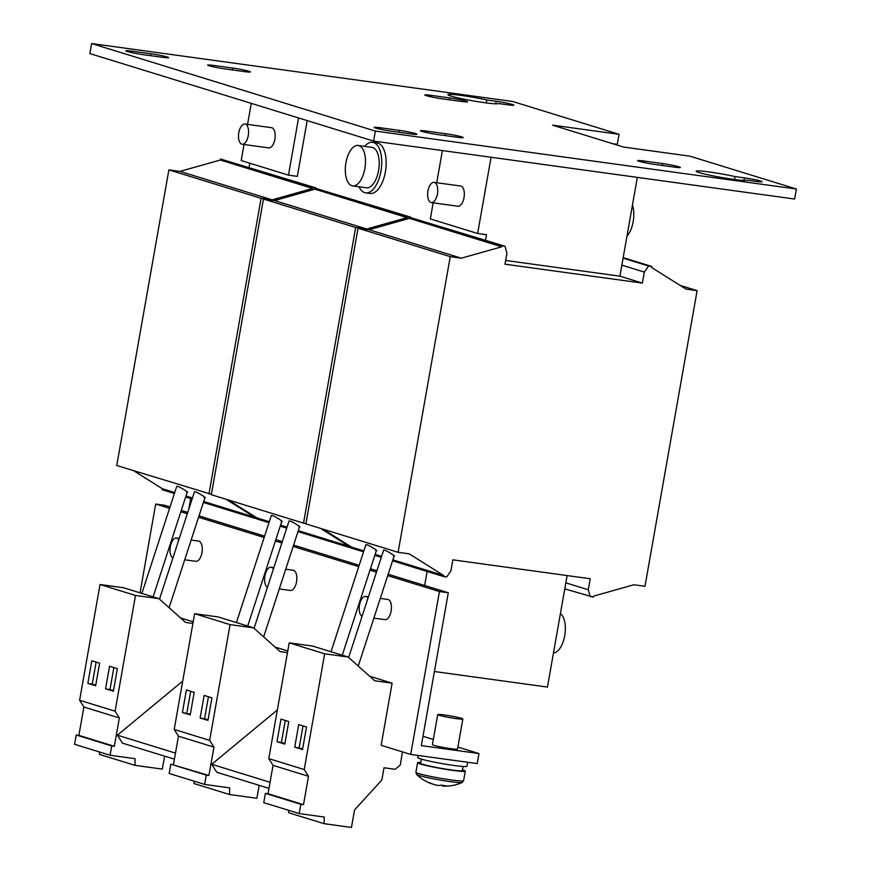 <?xml version="1.0" encoding="UTF-8"?>
<svg xmlns="http://www.w3.org/2000/svg" width="871" height="871" viewBox="0 0 871 871"><rect width="100%" height="100%" fill="white"/><g stroke="black" fill="none" stroke-linecap="round" stroke-linejoin="round"><path stroke-width="1.31" d="M415.456 133.557A12.238 0.838 -170 0 1 416.882 134.221A12.238 0.838 -170 0 1 410.502 133.851L391.885 131.281A12.238 0.838 -170 0 1 374.149 127.406A12.238 0.838 -170 0 1 380.529 127.787L399.147 130.345A12.238 0.838 -170 0 1 415.456 133.557M248.964 71.259A12.238 0.838 -170 0 1 250.391 71.923A12.238 0.838 -170 0 1 244.011 71.553L225.393 68.983A12.238 0.838 -170 0 1 207.657 65.107A12.238 0.838 -170 0 1 214.037 65.488L232.655 68.047A12.238 0.838 -170 0 1 248.964 71.259M167.188 56.974A12.238 0.838 -170 0 1 168.615 57.638A12.238 0.838 -170 0 1 162.224 57.268L143.617 54.71A12.238 0.838 -170 0 1 125.881 50.834A12.238 0.838 -170 0 1 132.261 51.204L150.879 53.762A12.238 0.838 -170 0 1 167.188 56.974M760.721 181.07A12.238 0.838 -170 0 1 762.136 181.734A12.238 0.838 -170 0 1 755.756 181.364L746.393 180.068A25.499 1.753 -170 0 1 720.97 177.368A25.499 1.753 -170 0 1 696.158 171.217A25.499 1.753 -170 0 1 709.473 172.001A25.499 1.753 -170 0 1 735.037 176.573L744.411 177.858A12.238 0.838 -170 0 1 760.721 181.07M678.945 166.786A12.238 0.838 -170 0 1 680.36 167.45A12.238 0.838 -170 0 1 673.98 167.08L655.362 164.51A12.238 0.838 -170 0 1 637.637 160.634A12.238 0.838 -170 0 1 644.017 161.015L662.635 163.574A12.238 0.838 -170 0 1 678.945 166.786M512.453 104.487A12.238 0.838 -170 0 1 513.868 105.151A12.238 0.838 -170 0 1 507.488 104.781L498.125 103.486A25.499 1.753 -170 0 1 498.125 103.497A25.499 1.753 -170 0 1 472.703 100.796A25.499 1.753 -170 0 1 447.89 94.634A25.499 1.753 -170 0 1 461.205 95.418A25.499 1.753 -170 0 1 486.769 99.991L496.143 101.276A12.238 0.838 -170 0 1 512.453 104.487M461.772 136.899A12.238 0.838 -170 0 1 463.187 137.564A12.238 0.838 -170 0 1 456.807 137.193L438.189 134.624A12.238 0.838 -170 0 1 420.464 130.748A12.238 0.838 -170 0 1 426.844 131.129L445.462 133.688A12.238 0.838 -170 0 1 461.772 136.899M466.137 101.145A12.238 0.838 -170 0 1 467.564 101.809A12.238 0.838 -170 0 1 461.184 101.439L442.566 98.869A12.238 0.838 -170 0 1 424.83 94.993A12.238 0.838 -170 0 1 431.21 95.374L449.828 97.933A12.238 0.838 -170 0 1 466.137 101.145M553.466 653.032A20.403 9.799 -82.2 0 0 564.713 635.699A20.403 9.799 -82.2 0 0 560.423 613.587M254.071 628.307L289.063 520.945L289.825 521C291.469 521 303.663 528.653 298.818 526.65M236.422 622.569L271.338 515.48L272.09 515.523C273.734 515.523 285.928 523.177 281.093 521.174M348.65 657.485L383.643 550.113L384.405 550.167C386.049 550.167 398.243 557.821 393.398 555.818M331.002 651.748L365.907 544.647L366.669 544.702C368.313 544.702 380.507 552.356 375.662 550.352M159.491 599.128L194.483 491.767L195.246 491.821C196.89 491.821 209.084 499.475 204.239 497.472M141.842 593.401L176.759 486.301L177.51 486.356C179.154 486.356 191.348 494.009 186.514 492.006M290.043 590.396A10.202 4.899 -82.2 0 0 290.424 590.484A10.202 4.899 -82.2 0 0 296.608 581.436A10.202 4.899 -82.2 0 0 293.581 570.353A10.202 4.899 -82.2 0 0 293.2 570.265A10.202 4.899 -82.2 0 0 292.819 570.244M273.385 569.068A10.202 4.899 -82.2 0 0 271.425 567.304A10.202 4.899 -82.2 0 0 271.044 567.217A10.202 4.899 -82.2 0 0 264.936 575.818A10.202 4.899 -82.2 0 0 267.473 587.185M384.623 619.575A10.202 4.899 -82.2 0 0 385.004 619.651A10.202 4.899 -82.2 0 0 391.188 610.615A10.202 4.899 -82.2 0 0 388.161 599.531A10.202 4.899 -82.2 0 0 387.78 599.444A10.202 4.899 -82.2 0 0 387.399 599.422M367.954 598.235A10.202 4.899 -82.2 0 0 366.005 596.472A10.202 4.899 -82.2 0 0 365.624 596.395A10.202 4.899 -82.2 0 0 359.516 604.986A10.202 4.899 -82.2 0 0 362.053 616.352M195.474 561.229A10.202 4.899 -82.2 0 0 195.844 561.305A10.202 4.899 -82.2 0 0 202.028 552.268A10.202 4.899 -82.2 0 0 199.002 541.185A10.202 4.899 -82.2 0 0 198.632 541.098A10.202 4.899 -82.2 0 0 198.24 541.076M178.805 539.889A10.202 4.899 -82.2 0 0 176.846 538.126A10.202 4.899 -82.2 0 0 176.465 538.049A10.202 4.899 -82.2 0 0 170.357 546.64A10.202 4.899 -82.2 0 0 172.894 558.006M418.08 755.44L417.71 757.552A24.998 1.72 10 0 0 420.606 758.902A24.998 1.72 10 0 0 448.151 764.607A24.998 1.72 10 0 0 466.932 766.23L467.64 762.256M421.324 759.109L420.595 763.225A21.165 1.459 10 0 0 423.045 764.368A21.165 1.459 10 0 0 446.377 769.202A21.165 1.459 10 0 0 462.283 770.574L463.013 766.458M462.425 769.779A24.225 1.666 -170 0 1 462.49 769.801A24.225 1.666 -170 0 1 465.299 771.107L463.612 780.656L462.174 782.474A23.234 1.6 -170 0 1 450.198 781.625A23.234 1.6 -170 0 1 419.234 775.528A23.234 1.6 -170 0 1 416.632 774.439A40.806 40.806 0 0 0 428.14 782.398A40.719 35.602 107.1 0 0 433.018 784.172L433.029 784.161M465.299 771.107A24.225 1.666 -170 0 1 447.084 769.539A24.225 1.666 -170 0 1 420.388 763.998A24.225 1.666 -170 0 1 417.579 762.691A24.225 1.666 -170 0 1 420.737 762.419M442.74 785.37L442.642 786.067A40.719 19.554 -82.2 0 0 442.664 786.078A40.719 19.554 -82.2 0 0 445.919 785.729A40.11 32.619 57.8 0 1 443.633 785.5A40.11 32.619 57.8 0 1 441.347 785.109A40.719 19.554 97.8 0 1 438.08 785.446L435.456 784.923A40.719 35.602 -72.9 0 1 429.969 782.866A40.11 18.476 -52.1 0 1 427.541 782.114A40.719 35.602 107.1 0 0 428.14 782.398M461.358 718.314A12.749 0.882 -170 0 1 462.839 719A12.749 0.882 -170 0 1 453.247 718.172A12.749 0.882 -170 0 1 439.202 715.265A12.749 0.882 -170 0 1 437.721 714.568A12.749 0.882 -170 0 1 447.302 715.396A12.749 0.882 -170 0 1 461.358 718.314M462.839 719L457.536 749.071A12.749 0.882 -170 0 1 447.944 748.243A12.749 0.882 -170 0 1 433.9 745.326A12.749 0.882 -170 0 1 432.419 744.64L437.721 714.568M460.291 186.002A10.202 4.899 97.8 0 1 460.683 186.024A10.202 4.899 97.8 0 1 461.053 186.111A10.202 4.899 97.8 0 1 464.08 197.194A10.202 4.899 97.8 0 1 457.896 206.242L431.308 202.584A10.202 4.899 -82.2 0 0 437.492 193.536A10.202 4.899 -82.2 0 0 434.466 182.453A10.202 4.899 -82.2 0 0 434.085 182.366A10.202 4.899 -82.2 0 0 427.901 191.413A10.202 4.899 -82.2 0 0 430.927 202.497A10.202 4.899 -82.2 0 0 431.308 202.584M271.142 127.656A10.202 4.899 97.8 0 1 271.523 127.678A10.202 4.899 97.8 0 1 271.904 127.765A10.202 4.899 97.8 0 1 274.931 138.848A10.202 4.899 97.8 0 1 268.736 147.896L242.149 144.238A10.202 4.899 -82.2 0 0 248.333 135.19A10.202 4.899 -82.2 0 0 245.306 124.107A10.202 4.899 -82.2 0 0 244.925 124.02A10.202 4.899 -82.2 0 0 238.741 133.067A10.202 4.899 -82.2 0 0 241.768 144.151A10.202 4.899 -82.2 0 0 242.149 144.238M359.081 186.775A25.499 12.248 -82.2 0 0 365.668 192.839L370.099 193.449A25.499 12.248 -82.2 0 0 382.805 181.146A25.499 12.248 -82.2 0 0 377.056 142.92L372.625 142.311A25.499 12.248 -82.2 0 0 364.644 146.361M365.668 192.839A25.499 12.248 -82.2 0 0 378.373 180.537A25.499 12.248 -82.2 0 0 372.625 142.311M358.939 145.631A20.403 9.799 97.8 0 1 364.993 167.809A20.403 9.799 97.8 0 1 352.624 185.893A20.403 9.799 97.8 0 1 351.873 185.719A20.403 9.799 97.8 0 1 345.809 163.552A20.403 9.799 97.8 0 1 358.188 145.468A20.403 9.799 97.8 0 1 358.939 145.631M358.188 145.468L371.928 147.362A20.403 9.799 97.8 0 1 372.679 147.526A20.403 9.799 97.8 0 1 378.733 169.703A20.403 9.799 97.8 0 1 366.364 187.788L352.624 185.893M190.673 498.528L188.767 509.306M199.013 515.893L264.599 536.122M275.867 539.595L282.335 541.599M293.592 545.072L359.179 565.301M370.436 568.774L376.914 570.766M388.172 574.239L424.645 585.486L427.117 571.463M485.528 240.233L486.497 234.713L477.635 233.493L430.339 218.904L433.181 202.834M244.022 144.488L241.191 160.558L288.475 175.147L297.338 176.367L307.169 120.601M249.792 163.215L249.073 167.297M434.411 671.519L547.456 687.077L567.119 575.568M637.332 177.39L619.912 276.172L505.648 260.451M626.978 236.117A20.403 9.799 -82.2 0 0 632.444 205.099M619.074 134.308L512.671 101.493L91.618 43.55L375.357 131.075L796.399 189.018L690.006 156.192L623.516 147.047L552.584 125.163L619.074 134.308L617.299 144.336L612.672 143.693M247.56 124.39L251.273 103.366M288.475 175.147L298.557 117.955M436.719 182.736L442.392 150.563M477.635 233.493L491.07 157.259M91.618 43.55L89.855 53.577L373.583 141.091L375.357 131.075M796.399 189.018L794.635 199.034L373.583 141.091M440.824 785.228L441.009 785.272A40.719 35.602 107.1 0 0 442.163 785.261M164.586 756.148L162.3 769.104L134.951 765.337L135.092 758.685L110.062 755.244L111.706 745.946L114.341 746.316L119.349 717.954L115.092 711.204L135.495 595.448L158.99 598.682L185.577 622.427L192.894 623.44M134.951 765.337L99.49 754.395L99.534 751.989M110.062 755.244L74.601 744.302L76.234 735.004L78.88 735.374L83.877 707.012L79.62 700.262L100.034 584.506L123.519 587.74L158.99 598.682M100.034 584.506L135.495 595.448M105.576 688.798L113.382 691.204L117.356 668.656L109.55 666.25L105.576 688.798L113.502 690.485M87.84 683.332L95.647 685.738L99.621 663.179L91.814 660.773L87.84 683.332L95.766 685.02M79.62 700.262L115.092 711.204M83.877 707.012L119.349 717.954M78.88 735.374L114.341 746.316M76.234 735.004L111.706 745.946M180.493 617.898L193.177 621.807M174.407 493.509L162.18 489.742L162.354 488.74L133.742 470.765M211.392 494.303L116.747 465.528L168.876 169.867L179.959 171.391L220.319 160.014L220.505 159.012L315.933 188.299M220.505 159.012L315.814 187.875M220.319 160.014L312.537 188.452L312.711 187.45M179.959 171.391L272.166 199.84L312.537 188.452M168.876 169.867L261.093 198.316L272.166 199.84M208.953 493.966L261.093 198.316M203.716 501.489L254.572 517.178L225.959 499.214M162.354 488.74L174.723 492.55M185.98 496.024L192.447 498.016M203.4 502.458L254.397 518.18L254.572 517.178M185.665 496.982L192.143 498.985M256.825 518.517L254.397 518.18M402.413 751.869L400.312 764.967L395.086 769.289L384.002 767.765L381.846 780.024L354.551 809.91L351.459 827.45L324.11 823.683L324.241 817.031L299.221 813.59L300.854 804.292L303.5 804.662L308.497 776.301L304.24 769.55L324.654 653.794L348.15 657.028L374.726 680.774L392.113 683.169L381.15 745.304L410.709 754.428L477.188 763.573L478.963 753.546L421.335 745.62L448.293 592.781L439.43 591.561L410.709 754.428M324.11 823.683L288.649 812.741L288.693 810.346M299.221 813.59L263.75 802.648L265.394 793.361L268.039 793.721L273.037 765.359L268.78 758.619L289.183 642.863L312.678 646.086L348.15 657.028M289.183 642.863L324.654 653.794M294.736 747.144L302.531 749.55L306.516 727.002L298.709 724.596L294.736 747.144L302.662 748.831M277 741.678L284.806 744.084L288.78 721.536L280.974 719.119L277 741.678L284.926 743.366M268.78 758.619L304.24 769.55M273.037 765.359L308.497 776.301M268.039 793.721L303.5 804.662M265.394 793.361L300.854 804.292M369.652 676.244L392.113 683.169M590.255 596.722L588.306 589.776L590.244 578.758L452.855 559.846L450.906 570.875L446.66 576.961L443.557 576.537L443.731 575.524L409.196 553.836L398.112 552.312L450.242 256.662L461.325 258.186L501.696 246.798L501.87 245.796L504.973 246.232L506.922 253.167L504.984 264.196L642.373 283.097L644.322 272.079L648.568 265.993L651.671 266.417L651.497 267.419L686.032 289.107L697.116 290.631L644.986 586.292L633.903 584.757L593.532 596.145L593.358 597.147L564.778 588.861M680.109 285.383L697.116 290.631M623.19 257.631L651.671 266.417M623.092 258.132L648.568 265.993M621.861 265.143L644.322 272.079M398.112 552.312L305.895 523.874L358.035 228.213L369.108 229.737L409.479 218.36L409.653 217.358L504.973 246.232M409.653 217.358L501.87 245.796M409.479 218.36L501.696 246.798M369.108 229.737L461.325 258.186M358.035 228.213L450.242 256.662M363.566 551.855L351.34 548.088L351.514 547.086L322.901 529.111M351.514 547.086L363.871 550.897M375.14 554.37L381.607 556.362M392.865 559.835L443.731 575.524M374.824 555.328L381.291 557.331M392.56 560.804L443.557 576.537M565.845 582.851L588.306 589.776M351.405 547.696L348.977 547.358L349.151 546.357L320.539 528.381M269.291 521.729L256.934 517.907L256.76 518.909L268.987 522.687M280.244 526.16L286.722 528.153M297.98 531.626L348.977 547.358M280.56 525.202L287.027 527.195M298.285 530.668L349.151 546.357M256.934 517.907L228.322 499.943M305.971 523.471L303.533 523.144L355.673 227.483L366.745 229.008L407.116 217.63L407.29 216.629L410.513 217.478M355.673 227.483L263.456 199.045L211.326 494.695L303.533 523.144M263.456 199.045L274.539 200.57L366.745 229.008M274.539 200.57L314.899 189.181L407.116 217.63M314.899 189.181L315.073 188.18L407.29 216.629M315.073 188.18L410.393 217.053M275.073 647.066L287.757 650.985M259.166 785.326L256.88 798.272L229.53 794.515L229.661 787.863L204.641 784.412L206.285 775.125L208.92 775.484L213.928 747.122L209.661 740.383L230.075 624.627L253.57 627.86L280.157 651.606L287.463 652.608M194.113 781.167L194.07 783.573L229.53 794.515M206.285 775.125L170.814 764.183L169.17 773.47L204.641 784.412M170.814 764.183L208.92 775.484M173.46 764.542L178.457 736.191L213.928 747.122M178.457 736.191L174.2 729.441L209.661 740.383M182.42 712.5L190.226 714.906L194.2 692.358L186.394 689.952L182.42 712.5L190.346 714.187M200.156 717.965L207.962 720.382L211.936 697.823L204.13 695.417L200.156 717.965L208.082 719.664M174.2 729.441L194.614 613.685L230.075 624.627M194.614 613.685L218.098 616.918L253.57 627.86M268.987 788.353L216.748 772.239L211.729 764.292L277.359 709.952M182.725 681.089L117.389 735.189L122.408 743.137L174.407 759.174M211.729 764.292L270.054 782.278M170.019 506.955L164.554 505.267L155.691 504.048L140.035 592.835M422.99 736.289L433.333 739.479M457.885 747.057L478.963 753.546M424.645 585.486L448.293 592.781M181.288 510.428L187.755 512.42M155.691 504.048L169.573 508.326M180.83 511.8L187.309 513.792M198.566 517.265L264.153 537.494M275.41 540.978L281.888 542.971M293.146 546.444L358.732 566.673M369.99 570.146L376.468 572.138M387.726 575.611L439.43 591.561M117.389 735.189L175.474 753.099M619.912 276.172L642.373 283.097M208.43 696.746L204.587 718.586M190.705 691.28L186.851 713.109M285.285 720.448L281.431 742.288M303.01 725.924L299.167 747.754M96.126 662.102L92.272 683.942M113.861 667.578L110.007 689.407M486.769 99.991L486.258 102.909M735.037 176.573L734.525 179.48M463.612 780.656A24.225 1.666 -170 0 1 445.408 779.088A24.225 1.666 -170 0 1 418.701 773.557A24.225 1.666 -170 0 1 415.903 772.239L416.632 774.439M431.21 95.374L430.96 96.823M449.49 99.827L449.828 97.933M426.844 131.129L426.583 132.577M445.125 135.582L445.462 133.688M495.697 103.812L496.143 101.276M644.017 161.015L643.756 162.463M662.298 165.468L662.635 163.574M743.965 180.395L744.411 177.858M132.261 51.204L132.011 52.663M150.541 55.657L150.879 53.762M214.037 65.488L213.787 66.936M232.317 69.941L232.655 68.047M380.529 127.787L380.279 129.235M398.809 132.24L399.147 130.345M263.663 636.875L299.58 526.705M247.68 626.042L281.845 521.228M358.242 666.054L394.16 555.872M342.259 655.221L376.424 550.407M169.094 607.708L205.001 497.526M153.1 596.875L187.265 492.061M290.424 590.484L279.286 588.948M385.004 619.651L373.866 618.127M195.844 561.305L184.717 559.781M460.683 186.024L434.085 182.366M271.523 127.678L244.925 124.02M442.664 786.078A40.806 40.806 0 0 0 462.174 782.474M417.579 762.691L415.903 772.239M198.632 541.098L191.141 540.064M179.274 538.43L176.465 538.049M387.78 599.444L380.3 598.41M368.433 596.777L365.624 596.395M293.2 570.265L285.721 569.242M273.853 567.609L271.044 567.217"/></g></svg>
